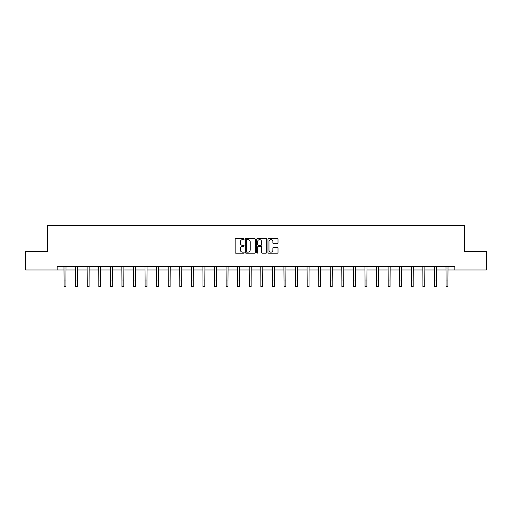 <?xml version="1.0" encoding="UTF-8"?>
<svg xmlns="http://www.w3.org/2000/svg" width="512" height="512" viewBox="0 0 512 512"><rect width="100%" height="100%" fill="white"/><g stroke="black" fill="none" stroke-linecap="round" stroke-linejoin="round"><path stroke-width="0.77" d="M244.128 239.11A0.512 0.512 0 0 0 243.616 238.598L235.878 238.598A0.73 0.73 0 0 0 235.149 239.328L235.149 252.435A0.73 0.73 0 0 0 235.878 253.165L243.616 253.165A0.512 0.512 0 0 0 244.128 252.659A0.512 0.512 0 0 0 243.616 252.147L242.618 252.147A2.33 2.33 0 0 1 240.288 249.818L240.288 248.723A2.33 2.33 0 0 1 242.618 246.394L243.616 246.394A0.512 0.512 0 0 0 244.128 245.882A0.512 0.512 0 0 0 243.616 245.37L242.618 245.37A2.33 2.33 0 0 1 240.288 243.04L240.288 241.952A2.33 2.33 0 0 1 242.618 239.616L243.616 239.616A0.512 0.512 0 0 0 244.128 239.11M277.286 243.731A0.73 0.73 0 0 0 278.016 243.008L278.016 239.328A0.73 0.73 0 0 0 277.286 238.598L268.691 238.598A0.73 0.73 0 0 0 267.962 239.328L267.962 252.435A0.73 0.73 0 0 0 268.691 253.165L277.286 253.165A0.73 0.73 0 0 0 278.016 252.435L278.016 247.994A0.73 0.73 0 0 0 277.286 247.264L273.606 247.264A0.73 0.73 0 0 0 272.877 247.994L272.877 250.195A1.946 1.946 0 0 1 270.931 252.147A1.946 1.946 0 0 1 268.986 250.195L268.986 241.568A1.946 1.946 0 0 1 270.931 239.616A1.946 1.946 0 0 1 272.877 241.568L272.877 243.008A0.73 0.73 0 0 0 273.606 243.731L277.286 243.731M57.139 269.997L25.6 269.997L25.6 251.45L47.712 251.45L47.712 225.478L464.288 225.478L464.288 251.45L486.4 251.45L486.4 269.997L454.861 269.997L454.861 266.291L57.139 266.291L57.139 269.997L64.077 269.997M255.36 239.328A0.73 0.73 0 0 0 254.637 238.598L246.042 238.598A0.73 0.73 0 0 0 245.312 239.328L245.312 252.435A0.73 0.73 0 0 0 246.042 253.165L254.637 253.165A0.73 0.73 0 0 0 255.36 252.435L255.36 239.328M257.363 238.598L265.958 238.598A0.73 0.73 0 0 1 266.688 239.328L266.688 252.435A0.73 0.73 0 0 1 265.958 253.165L262.285 253.165A0.73 0.73 0 0 1 261.555 252.435L261.555 247.123A0.73 0.73 0 0 0 260.826 246.394L258.387 246.394A0.73 0.73 0 0 0 257.658 247.123L257.658 252.659A0.512 0.512 0 0 1 257.146 253.165A0.512 0.512 0 0 1 256.64 252.659L256.64 239.328A0.73 0.73 0 0 1 257.363 238.598M65.926 269.997L75.648 269.997M77.504 269.997L87.226 269.997M89.082 269.997L98.803 269.997M100.659 269.997L110.374 269.997M112.23 269.997L121.952 269.997M123.808 269.997L133.53 269.997M135.386 269.997L145.101 269.997M146.957 269.997L156.678 269.997M158.534 269.997L168.256 269.997M170.112 269.997L179.834 269.997M181.683 269.997L191.405 269.997M193.261 269.997L202.982 269.997M204.838 269.997L214.56 269.997M216.41 269.997L226.131 269.997M227.987 269.997L237.709 269.997M239.565 269.997L249.286 269.997M251.142 269.997L260.858 269.997M262.714 269.997L272.435 269.997M274.291 269.997L284.013 269.997M285.869 269.997L295.59 269.997M297.44 269.997L307.162 269.997M309.018 269.997L318.739 269.997M320.595 269.997L330.317 269.997M332.166 269.997L341.888 269.997M343.744 269.997L353.466 269.997M355.322 269.997L365.043 269.997M366.899 269.997L376.614 269.997M378.47 269.997L388.192 269.997M390.048 269.997L399.77 269.997M401.626 269.997L411.341 269.997M413.197 269.997L422.918 269.997M424.774 269.997L434.496 269.997M436.352 269.997L446.074 269.997M447.923 269.997L454.861 269.997M246.842 239.616A0.512 0.512 0 0 0 246.33 240.128L246.33 251.635A0.512 0.512 0 0 0 246.842 252.147L247.898 252.147A2.33 2.33 0 0 0 250.227 249.818L250.227 241.952A2.33 2.33 0 0 0 247.898 239.616L246.842 239.616M261.555 241.606A1.946 1.946 0 0 0 259.603 239.654A1.946 1.946 0 0 0 257.658 241.606L257.658 244.646A0.73 0.73 0 0 0 258.387 245.37L260.826 245.37A0.73 0.73 0 0 0 261.555 244.646L261.555 241.606M63.981 266.291L64.077 280.96L65.926 280.96L66.022 266.291M64.077 280.96L64.077 286.522L65.926 286.522L65.926 280.96M75.558 266.291L75.648 280.96L77.504 280.96L77.6 266.291M75.648 280.96L75.648 286.522L77.504 286.522L77.504 280.96M87.13 266.291L87.226 280.96L89.082 280.96L89.178 266.291M87.226 280.96L87.226 286.522L89.082 286.522L89.082 280.96M98.707 266.291L98.803 280.96L100.659 280.96L100.749 266.291M98.803 280.96L98.803 286.522L100.659 286.522L100.659 280.96M110.285 266.291L110.374 280.96L112.23 280.96L112.326 266.291M110.374 280.96L110.374 286.522L112.23 286.522L112.23 280.96M121.856 266.291L121.952 280.96L123.808 280.96L123.904 266.291M121.952 280.96L121.952 286.522L123.808 286.522L123.808 280.96M133.434 266.291L133.53 280.96L135.386 280.96L135.475 266.291M133.53 280.96L133.53 286.522L135.386 286.522L135.386 280.96M145.011 266.291L145.101 280.96L146.957 280.96L147.053 266.291M145.101 280.96L145.101 286.522L146.957 286.522L146.957 280.96M156.582 266.291L156.678 280.96L158.534 280.96L158.63 266.291M156.678 280.96L156.678 286.522L158.534 286.522L158.534 280.96M168.16 266.291L168.256 280.96L170.112 280.96L170.202 266.291M168.256 280.96L168.256 286.522L170.112 286.522L170.112 280.96M179.738 266.291L179.834 280.96L181.683 280.96L181.779 266.291M179.834 280.96L179.834 286.522L181.683 286.522L181.683 280.96M191.315 266.291L191.405 280.96L193.261 280.96L193.357 266.291M191.405 280.96L191.405 286.522L193.261 286.522L193.261 280.96M202.886 266.291L202.982 280.96L204.838 280.96L204.928 266.291M202.982 280.96L202.982 286.522L204.838 286.522L204.838 280.96M214.464 266.291L214.56 280.96L216.41 280.96L216.506 266.291M214.56 280.96L214.56 286.522L216.41 286.522L216.41 280.96M226.042 266.291L226.131 280.96L227.987 280.96L228.083 266.291M226.131 280.96L226.131 286.522L227.987 286.522L227.987 280.96M237.613 266.291L237.709 280.96L239.565 280.96L239.661 266.291M237.709 280.96L237.709 286.522L239.565 286.522L239.565 280.96M249.19 266.291L249.286 280.96L251.142 280.96L251.232 266.291M249.286 280.96L249.286 286.522L251.142 286.522L251.142 280.96M260.768 266.291L260.858 280.96L262.714 280.96L262.81 266.291M260.858 280.96L260.858 286.522L262.714 286.522L262.714 280.96M272.339 266.291L272.435 280.96L274.291 280.96L274.387 266.291M272.435 280.96L272.435 286.522L274.291 286.522L274.291 280.96M283.917 266.291L284.013 280.96L285.869 280.96L285.958 266.291M284.013 280.96L284.013 286.522L285.869 286.522L285.869 280.96M295.494 266.291L295.59 280.96L297.44 280.96L297.536 266.291M295.59 280.96L295.59 286.522L297.44 286.522L297.44 280.96M307.072 266.291L307.162 280.96L309.018 280.96L309.114 266.291M307.162 280.96L307.162 286.522L309.018 286.522L309.018 280.96M318.643 266.291L318.739 280.96L320.595 280.96L320.685 266.291M318.739 280.96L318.739 286.522L320.595 286.522L320.595 280.96M330.221 266.291L330.317 280.96L332.166 280.96L332.262 266.291M330.317 280.96L330.317 286.522L332.166 286.522L332.166 280.96M341.798 266.291L341.888 280.96L343.744 280.96L343.84 266.291M341.888 280.96L341.888 286.522L343.744 286.522L343.744 280.96M353.37 266.291L353.466 280.96L355.322 280.96L355.418 266.291M353.466 280.96L353.466 286.522L355.322 286.522L355.322 280.96M364.947 266.291L365.043 280.96L366.899 280.96L366.989 266.291M365.043 280.96L365.043 286.522L366.899 286.522L366.899 280.96M376.525 266.291L376.614 280.96L378.47 280.96L378.566 266.291M376.614 280.96L376.614 286.522L378.47 286.522L378.47 280.96M388.096 266.291L388.192 280.96L390.048 280.96L390.144 266.291M388.192 280.96L388.192 286.522L390.048 286.522L390.048 280.96M399.674 266.291L399.77 280.96L401.626 280.96L401.715 266.291M399.77 280.96L399.77 286.522L401.626 286.522L401.626 280.96M411.251 266.291L411.341 280.96L413.197 280.96L413.293 266.291M411.341 280.96L411.341 286.522L413.197 286.522L413.197 280.96M422.822 266.291L422.918 280.96L424.774 280.96L424.87 266.291M422.918 280.96L422.918 286.522L424.774 286.522L424.774 280.96M434.4 266.291L434.496 280.96L436.352 280.96L436.442 266.291M434.496 280.96L434.496 286.522L436.352 286.522L436.352 280.96M445.978 266.291L446.074 280.96L447.923 280.96L448.019 266.291M446.074 280.96L446.074 286.522L447.923 286.522L447.923 280.96"/></g></svg>
